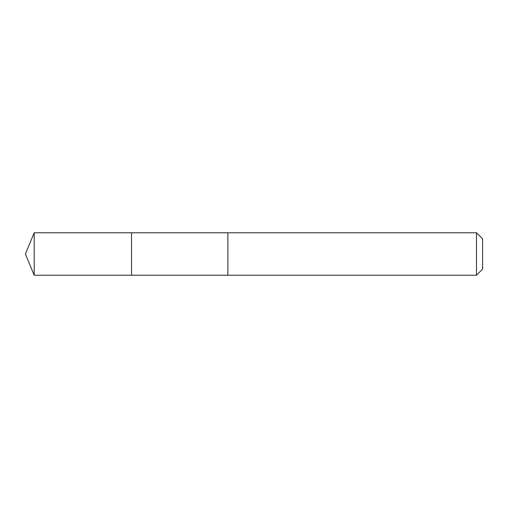 <?xml version="1.0" encoding="UTF-8"?>
<svg xmlns="http://www.w3.org/2000/svg" width="508" height="508" viewBox="0 0 508 508"><rect width="100%" height="100%" fill="white"/><g stroke="black" fill="none" stroke-linecap="round" stroke-linejoin="round"><path stroke-width="0.76" d="M131.534 275.222L131.534 232.778L34.195 232.772L34.195 275.228L131.534 275.222L131.534 232.778L227.876 232.778L227.876 275.222L34.195 275.228L25.4 254L34.195 275.228M227.876 272.713L227.876 275.228L476.472 275.228L476.472 232.772L227.876 232.772L227.876 272.713M476.472 232.772L482.6 238.9L482.6 269.1L476.472 275.228M25.4 254L34.195 232.772"/></g></svg>
